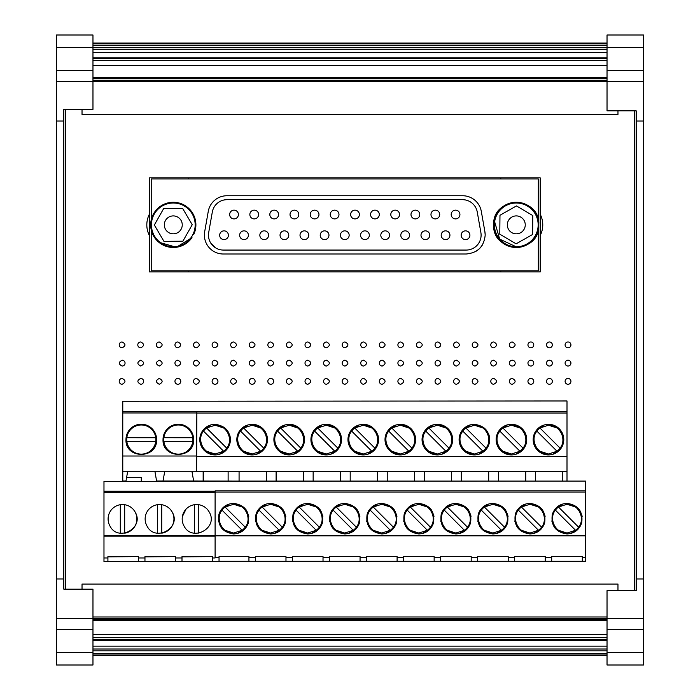 <?xml version="1.0" encoding="UTF-8"?>
<svg xmlns="http://www.w3.org/2000/svg" width="700" height="700" viewBox="0 0 700 700"><rect width="100%" height="100%" fill="white"/><g stroke="black" fill="none" stroke-linecap="round" stroke-linejoin="round"><path stroke-width="1.05" d="M168.866 232.671A8.969 8.969 0 0 1 165.489 220.447A8.969 8.969 0 0 1 177.713 217.079A8.969 8.969 0 0 1 181.081 229.303A8.969 8.969 0 0 1 168.866 232.671M162.496 243.898A21.875 21.875 0 0 1 154.263 214.077A21.875 21.875 0 0 1 184.082 205.852A21.875 21.875 0 0 1 192.316 235.672A21.875 21.875 0 0 1 162.496 243.898M191.345 237.213L191.984 237.58L176.383 247.266L158.742 242.174M191.984 237.58A22.601 22.601 0 0 1 161.35 244.072A22.601 22.601 0 0 1 153.624 213.719A22.601 22.601 0 0 1 183.636 204.776A22.601 22.601 0 0 1 193.786 234.404L193.148 234.045M151.226 219.931L151.226 178.938L538.344 178.938L538.344 219.931A22.601 22.601 0 0 0 493.684 224.656A22.601 22.601 0 0 0 538.344 229.819L538.344 270.812L151.226 270.812L151.226 229.819L151.856 232.068M485.188 235.043A18.961 18.961 0 0 0 484.899 231.752L481.311 211.409A18.961 18.961 0 0 0 462.639 195.746L226.931 195.746A18.961 18.961 0 0 0 208.259 211.409L204.671 231.752A18.961 18.961 0 0 0 223.344 254.004L466.226 254.004C477.741 252.884 484.067 246.566 485.188 235.043L484.899 231.752M476.096 251.239A18.961 18.961 0 0 0 482.423 244.912M538.099 223.265L538.834 223.265C538.265 195.239 492.529 196.648 493.684 224.656C491.986 252.639 537.696 254.922 538.799 226.914L538.064 226.905M516.075 246.75A21.875 21.875 0 0 1 494.41 224.665A21.875 21.875 0 0 1 516.495 203A21.875 21.875 0 0 1 538.16 225.085A21.875 21.875 0 0 1 516.075 246.75L499.677 239.111L494.637 221.751M208.469 235.121A14.945 14.945 0 0 0 223.344 250.066L466.226 250.066A14.945 14.945 0 0 0 480.874 232.523L477.26 212.039A14.945 14.945 0 0 0 462.639 199.684L226.931 199.684A14.945 14.945 0 0 0 212.31 212.039L208.696 232.523A14.945 14.945 0 0 0 208.469 235.121L208.696 232.523M538.344 226.914L538.344 223.265M210.639 242.874L215.6 247.861M461.16 235.226A4.375 4.375 0 0 0 465.535 239.601A4.375 4.375 0 0 0 469.91 235.226A4.375 4.375 0 0 0 465.535 230.851A4.375 4.375 0 0 0 461.16 235.226M441.184 235.226A4.375 4.375 0 0 0 445.559 239.601A4.375 4.375 0 0 0 449.934 235.226A4.375 4.375 0 0 0 445.559 230.851A4.375 4.375 0 0 0 441.184 235.226M451.176 214.524A4.375 4.375 0 0 0 455.551 218.899A4.375 4.375 0 0 0 459.926 214.524A4.375 4.375 0 0 0 455.551 210.149A4.375 4.375 0 0 0 451.176 214.524M430.973 214.524A4.375 4.375 0 0 0 435.348 218.899A4.375 4.375 0 0 0 439.723 214.524A4.375 4.375 0 0 0 435.348 210.149A4.375 4.375 0 0 0 430.973 214.524M420.989 235.226A4.375 4.375 0 0 0 425.364 239.601A4.375 4.375 0 0 0 429.739 235.226A4.375 4.375 0 0 0 425.364 230.851A4.375 4.375 0 0 0 420.989 235.226M400.803 235.226A4.375 4.375 0 0 0 405.178 239.601A4.375 4.375 0 0 0 409.553 235.226A4.375 4.375 0 0 0 405.178 230.851A4.375 4.375 0 0 0 400.803 235.226M410.996 214.524A4.375 4.375 0 0 0 415.371 218.899A4.375 4.375 0 0 0 419.746 214.524A4.375 4.375 0 0 0 415.371 210.149A4.375 4.375 0 0 0 410.996 214.524M390.801 214.524A4.375 4.375 0 0 0 395.176 218.899A4.375 4.375 0 0 0 399.551 214.524A4.375 4.375 0 0 0 395.176 210.149A4.375 4.375 0 0 0 390.801 214.524M380.809 235.226A4.375 4.375 0 0 0 385.184 239.601A4.375 4.375 0 0 0 389.559 235.226A4.375 4.375 0 0 0 385.184 230.851A4.375 4.375 0 0 0 380.809 235.226M360.57 235.226A4.375 4.375 0 0 0 364.945 239.601A4.375 4.375 0 0 0 369.32 235.226A4.375 4.375 0 0 0 364.945 230.851A4.375 4.375 0 0 0 360.57 235.226M370.562 214.524A4.375 4.375 0 0 0 374.938 218.899A4.375 4.375 0 0 0 379.312 214.524A4.375 4.375 0 0 0 374.938 210.149A4.375 4.375 0 0 0 370.562 214.524M350.621 214.524A4.375 4.375 0 0 0 354.996 218.899A4.375 4.375 0 0 0 359.371 214.524A4.375 4.375 0 0 0 354.996 210.149A4.375 4.375 0 0 0 350.621 214.524M340.41 235.226A4.375 4.375 0 0 0 344.785 239.601A4.375 4.375 0 0 0 349.16 235.226A4.375 4.375 0 0 0 344.785 230.851A4.375 4.375 0 0 0 340.41 235.226M320.215 235.226A4.375 4.375 0 0 0 324.59 239.601A4.375 4.375 0 0 0 328.965 235.226A4.375 4.375 0 0 0 324.59 230.851A4.375 4.375 0 0 0 320.215 235.226M330.234 214.524A4.375 4.375 0 0 0 334.609 218.899A4.375 4.375 0 0 0 338.984 214.524A4.375 4.375 0 0 0 334.609 210.149A4.375 4.375 0 0 0 330.234 214.524M310.214 214.524A4.375 4.375 0 0 0 314.589 218.899A4.375 4.375 0 0 0 318.964 214.524A4.375 4.375 0 0 0 314.589 210.149A4.375 4.375 0 0 0 310.214 214.524M300.011 235.226A4.375 4.375 0 0 0 304.386 239.601A4.375 4.375 0 0 0 308.761 235.226A4.375 4.375 0 0 0 304.386 230.851A4.375 4.375 0 0 0 300.011 235.226M280.035 235.226A4.375 4.375 0 0 0 284.41 239.601A4.375 4.375 0 0 0 288.785 235.226A4.375 4.375 0 0 0 284.41 230.851A4.375 4.375 0 0 0 280.035 235.226M290.027 214.524A4.375 4.375 0 0 0 294.402 218.899A4.375 4.375 0 0 0 298.777 214.524A4.375 4.375 0 0 0 294.402 210.149A4.375 4.375 0 0 0 290.027 214.524M269.824 214.524A4.375 4.375 0 0 0 274.199 218.899A4.375 4.375 0 0 0 278.574 214.524A4.375 4.375 0 0 0 274.199 210.149A4.375 4.375 0 0 0 269.824 214.524M259.84 235.226A4.375 4.375 0 0 0 264.215 239.601A4.375 4.375 0 0 0 268.59 235.226A4.375 4.375 0 0 0 264.215 230.851A4.375 4.375 0 0 0 259.84 235.226M239.654 235.226A4.375 4.375 0 0 0 244.029 239.601A4.375 4.375 0 0 0 248.404 235.226A4.375 4.375 0 0 0 244.029 230.851A4.375 4.375 0 0 0 239.654 235.226M249.848 214.524A4.375 4.375 0 0 0 254.223 218.899A4.375 4.375 0 0 0 258.598 214.524A4.375 4.375 0 0 0 254.223 210.149A4.375 4.375 0 0 0 249.848 214.524M229.652 214.524A4.375 4.375 0 0 0 234.027 218.899A4.375 4.375 0 0 0 238.402 214.524A4.375 4.375 0 0 0 234.027 210.149A4.375 4.375 0 0 0 229.652 214.524M219.66 235.226A4.375 4.375 0 0 0 224.035 239.601A4.375 4.375 0 0 0 228.41 235.226A4.375 4.375 0 0 0 224.035 230.851A4.375 4.375 0 0 0 219.66 235.226M188.746 270.812L188.746 271.906L500.832 271.906L500.832 270.812M500.832 178.938L500.832 177.844L188.746 177.844L188.746 178.938M540.207 214.261A23.336 23.336 0 0 1 540.207 235.489M149.371 235.489A23.336 23.336 0 0 1 149.371 214.261M532.604 234.5L532.779 215.556L516.469 205.931L499.975 215.25L499.791 234.185L516.101 243.819L532.604 234.5M516.372 215.906A8.969 8.969 0 0 0 507.325 224.787A8.969 8.969 0 0 0 516.197 233.844A8.969 8.969 0 0 0 525.254 224.963A8.969 8.969 0 0 0 516.372 215.906M92.969 47.565L56.508 47.565L56.508 35L92.969 35L92.969 70.507L56.508 70.507L56.508 578.961L63.805 578.961L63.805 589.164L92.969 589.164L92.969 665L56.508 665L56.508 652.435L92.969 652.435M643.492 652.435L607.031 652.435L607.031 665L643.492 665L643.492 121.039L636.195 121.039L636.195 110.836L607.031 110.836L607.031 35L643.492 35L643.492 47.565L607.031 47.565M103.976 536.156L215.101 536.156L215.101 557.664L219.039 557.664L219.039 561.312L215.101 561.601L103.976 561.601L103.976 481.399L567 481.101L567 471.354L562.782 471.354L562.782 481.101L535.404 481.101L535.404 471.354L562.782 471.354M156.607 481.031L196.586 481.031L193.646 481.031L191.923 471.258L196.586 471.258M127.697 471.258L125.974 481.031L122.771 481.031L122.771 471.258L164.745 471.258L163.021 481.031L193.646 481.031M163.021 481.031L156.599 481.031L154.884 471.258M141.286 481.031L141.286 477.383L126.621 477.383M122.771 471.258L122.771 401.257L567 400.969L567 471.354M419.396 347.812C423.159 345.87 423.159 343.928 419.396 341.976A2.914 2.914 0 0 0 416.474 344.899A2.914 2.914 0 0 0 419.396 347.812M400.811 347.812C404.574 345.87 404.574 343.928 400.811 341.976A2.914 2.914 0 0 0 397.898 344.899A2.914 2.914 0 0 0 400.811 347.812M382.235 347.812C385.998 345.87 385.998 343.928 382.235 341.976A2.914 2.914 0 0 0 379.321 344.899A2.914 2.914 0 0 0 382.235 347.812M363.659 347.812C367.421 345.87 367.421 343.928 363.659 341.976A2.914 2.914 0 0 0 360.736 344.899A2.914 2.914 0 0 0 363.659 347.812M345.074 347.812C348.845 345.87 348.845 343.928 345.074 341.976A2.914 2.914 0 0 0 342.16 344.899A2.914 2.914 0 0 0 345.074 347.812M326.498 347.812C330.26 345.87 330.26 343.928 326.498 341.976A2.914 2.914 0 0 0 323.584 344.899A2.914 2.914 0 0 0 326.498 347.812M307.921 347.812C311.684 345.87 311.684 343.928 307.921 341.976A2.914 2.914 0 0 0 305.007 344.899A2.914 2.914 0 0 0 307.921 347.812M289.345 347.812C293.108 345.87 293.108 343.928 289.345 341.976A2.914 2.914 0 0 0 286.422 344.899A2.914 2.914 0 0 0 289.345 347.812M270.76 347.812C274.531 345.87 274.531 343.928 270.76 341.976A2.914 2.914 0 0 0 267.846 344.899A2.914 2.914 0 0 0 270.76 347.812M252.184 347.812C255.946 345.87 255.946 343.928 252.184 341.976A2.914 2.914 0 0 0 249.27 344.899A2.914 2.914 0 0 0 252.184 347.812M233.608 347.812C237.37 345.87 237.37 343.928 233.608 341.976A2.914 2.914 0 0 0 230.694 344.899A2.914 2.914 0 0 0 233.608 347.812M215.031 347.812C218.794 345.87 218.794 343.928 215.031 341.976A2.914 2.914 0 0 0 212.109 344.899A2.914 2.914 0 0 0 215.031 347.812M196.446 347.812C200.218 345.87 200.218 343.928 196.446 341.976A2.914 2.914 0 0 0 193.532 344.899A2.914 2.914 0 0 0 196.446 347.812M177.87 347.812C181.633 345.87 181.633 343.928 177.87 341.976A2.914 2.914 0 0 0 174.956 344.899A2.914 2.914 0 0 0 177.87 347.812M159.294 347.812C163.056 345.87 163.056 343.928 159.294 341.976A2.914 2.914 0 0 0 156.38 344.899A2.914 2.914 0 0 0 159.294 347.812M140.718 347.812C144.48 345.87 144.48 343.928 140.718 341.976A2.914 2.914 0 0 0 137.795 344.899A2.914 2.914 0 0 0 140.718 347.812M568.024 366.039A2.914 2.914 0 0 0 570.938 363.125A2.914 2.914 0 0 0 568.024 360.211A2.914 2.914 0 0 0 565.101 363.125A2.914 2.914 0 0 0 568.024 366.039M549.439 366.039A2.914 2.914 0 0 0 552.361 363.125A2.914 2.914 0 0 0 549.439 360.211A2.914 2.914 0 0 0 546.525 363.125A2.914 2.914 0 0 0 549.439 366.039M530.863 366.039A2.914 2.914 0 0 0 533.776 363.125A2.914 2.914 0 0 0 530.863 360.211A2.914 2.914 0 0 0 527.949 363.125A2.914 2.914 0 0 0 530.863 366.039M512.286 366.039A2.914 2.914 0 0 0 515.2 363.125A2.914 2.914 0 0 0 512.286 360.211A2.914 2.914 0 0 0 509.373 363.125A2.914 2.914 0 0 0 512.286 366.039M493.71 366.039C497.472 364.096 497.472 362.154 493.71 360.211A2.914 2.914 0 0 0 490.787 363.125A2.914 2.914 0 0 0 493.71 366.039M475.125 366.039C478.896 364.096 478.896 362.154 475.125 360.211A2.914 2.914 0 0 0 472.211 363.125A2.914 2.914 0 0 0 475.125 366.039M456.549 366.039C460.311 364.096 460.311 362.154 456.549 360.211A2.914 2.914 0 0 0 453.635 363.125A2.914 2.914 0 0 0 456.549 366.039M437.973 366.039C441.735 364.096 441.735 362.154 437.973 360.211A2.914 2.914 0 0 0 435.05 363.125A2.914 2.914 0 0 0 437.973 366.039M419.396 366.039C423.159 364.096 423.159 362.154 419.396 360.211A2.914 2.914 0 0 0 416.474 363.125A2.914 2.914 0 0 0 419.396 366.039M400.811 366.039C404.574 364.096 404.574 362.154 400.811 360.211A2.914 2.914 0 0 0 397.898 363.125A2.914 2.914 0 0 0 400.811 366.039M382.235 366.039C385.998 364.096 385.998 362.154 382.235 360.211A2.914 2.914 0 0 0 379.321 363.125A2.914 2.914 0 0 0 382.235 366.039M363.659 366.039C367.421 364.096 367.421 362.154 363.659 360.211A2.914 2.914 0 0 0 360.736 363.125A2.914 2.914 0 0 0 363.659 366.039M345.074 366.039C348.845 364.096 348.845 362.154 345.074 360.211A2.914 2.914 0 0 0 342.16 363.125A2.914 2.914 0 0 0 345.074 366.039M326.498 366.039C330.26 364.096 330.26 362.154 326.498 360.211A2.914 2.914 0 0 0 323.584 363.125A2.914 2.914 0 0 0 326.498 366.039M307.921 366.039C311.684 364.096 311.684 362.154 307.921 360.211A2.914 2.914 0 0 0 305.007 363.125A2.914 2.914 0 0 0 307.921 366.039M289.345 366.039C293.108 364.096 293.108 362.154 289.345 360.211A2.914 2.914 0 0 0 286.422 363.125A2.914 2.914 0 0 0 289.345 366.039M140.718 384.274A2.914 2.914 0 0 0 143.631 381.351A2.914 2.914 0 0 0 140.718 378.438C136.946 380.38 136.946 382.322 140.718 384.274M159.294 384.274C163.056 382.322 163.056 380.38 159.294 378.438C155.531 380.38 155.531 382.322 159.294 384.274M177.87 384.274A2.914 2.914 0 0 0 180.784 381.351A2.914 2.914 0 0 0 177.87 378.438A2.914 2.914 0 0 0 174.956 381.351A2.914 2.914 0 0 0 177.87 384.274M196.446 384.274C200.218 382.322 200.218 380.38 196.446 378.438A2.914 2.914 0 0 0 193.532 381.351A2.914 2.914 0 0 0 196.446 384.274M215.031 384.274A2.914 2.914 0 0 0 217.945 381.351A2.914 2.914 0 0 0 215.031 378.438A2.914 2.914 0 0 0 212.109 381.351A2.914 2.914 0 0 0 215.031 384.274M233.608 384.274C237.37 382.322 237.37 380.38 233.608 378.438A2.914 2.914 0 0 0 230.694 381.351A2.914 2.914 0 0 0 233.608 384.274M252.184 384.274A2.914 2.914 0 0 0 255.106 381.351A2.914 2.914 0 0 0 252.184 378.438A2.914 2.914 0 0 0 249.27 381.351A2.914 2.914 0 0 0 252.184 384.274M270.76 384.274A2.914 2.914 0 0 0 273.683 381.351A2.914 2.914 0 0 0 270.76 378.438A2.914 2.914 0 0 0 267.846 381.351A2.914 2.914 0 0 0 270.76 384.274M289.345 384.274C293.108 382.322 293.108 380.38 289.345 378.438A2.914 2.914 0 0 0 286.422 381.351A2.914 2.914 0 0 0 289.345 384.274M307.921 384.274C311.684 382.322 311.684 380.38 307.921 378.438A2.914 2.914 0 0 0 305.007 381.351A2.914 2.914 0 0 0 307.921 384.274M326.498 384.274C330.26 382.322 330.26 380.38 326.498 378.438A2.914 2.914 0 0 0 323.584 381.351A2.914 2.914 0 0 0 326.498 384.274M345.074 384.274C348.845 382.322 348.845 380.38 345.074 378.438A2.914 2.914 0 0 0 342.16 381.351A2.914 2.914 0 0 0 345.074 384.274M363.659 384.274C367.421 382.322 367.421 380.38 363.659 378.438A2.914 2.914 0 0 0 360.736 381.351A2.914 2.914 0 0 0 363.659 384.274M382.235 384.274C385.998 382.322 385.998 380.38 382.235 378.438A2.914 2.914 0 0 0 379.321 381.351A2.914 2.914 0 0 0 382.235 384.274M400.811 384.274C404.574 382.322 404.574 380.38 400.811 378.438A2.914 2.914 0 0 0 397.898 381.351A2.914 2.914 0 0 0 400.811 384.274M419.396 384.274C423.159 382.322 423.159 380.38 419.396 378.438A2.914 2.914 0 0 0 416.474 381.351A2.914 2.914 0 0 0 419.396 384.274M437.973 384.274C441.735 382.322 441.735 380.38 437.973 378.438A2.914 2.914 0 0 0 435.05 381.351A2.914 2.914 0 0 0 437.973 384.274M456.549 384.274C460.311 382.322 460.311 380.38 456.549 378.438A2.914 2.914 0 0 0 453.635 381.351A2.914 2.914 0 0 0 456.549 384.274M475.125 384.274C478.896 382.322 478.896 380.38 475.125 378.438A2.914 2.914 0 0 0 472.211 381.351A2.914 2.914 0 0 0 475.125 384.274M493.71 384.274C497.472 382.322 497.472 380.38 493.71 378.438A2.914 2.914 0 0 0 490.787 381.351A2.914 2.914 0 0 0 493.71 384.274M512.286 384.274C516.049 382.322 516.049 380.38 512.286 378.438A2.914 2.914 0 0 0 509.373 381.351A2.914 2.914 0 0 0 512.286 384.274M530.863 384.274A2.914 2.914 0 0 0 533.776 381.351A2.914 2.914 0 0 0 530.863 378.438A2.914 2.914 0 0 0 527.949 381.351A2.914 2.914 0 0 0 530.863 384.274M549.439 384.274A2.914 2.914 0 0 0 552.361 381.351A2.914 2.914 0 0 0 549.439 378.438A2.914 2.914 0 0 0 546.525 381.351A2.914 2.914 0 0 0 549.439 384.274M568.024 384.274A2.914 2.914 0 0 0 570.938 381.351A2.914 2.914 0 0 0 568.024 378.438A2.914 2.914 0 0 0 565.101 381.351A2.914 2.914 0 0 0 568.024 384.274M140.718 366.039C144.48 364.096 144.48 362.154 140.718 360.211C136.946 362.154 136.946 364.096 140.718 366.039M159.294 366.039C163.056 364.096 163.056 362.154 159.294 360.211C155.531 362.154 155.531 364.096 159.294 366.039M177.87 366.039C181.633 364.096 181.633 362.154 177.87 360.211A2.914 2.914 0 0 0 174.956 363.125A2.914 2.914 0 0 0 177.87 366.039M196.446 366.039C200.218 364.096 200.218 362.154 196.446 360.211A2.914 2.914 0 0 0 193.532 363.125A2.914 2.914 0 0 0 196.446 366.039M215.031 366.039C218.794 364.096 218.794 362.154 215.031 360.211A2.914 2.914 0 0 0 212.109 363.125A2.914 2.914 0 0 0 215.031 366.039M233.608 366.039C237.37 364.096 237.37 362.154 233.608 360.211A2.914 2.914 0 0 0 230.694 363.125A2.914 2.914 0 0 0 233.608 366.039M252.184 366.039C255.946 364.096 255.946 362.154 252.184 360.211A2.914 2.914 0 0 0 249.27 363.125A2.914 2.914 0 0 0 252.184 366.039M270.76 366.039C274.531 364.096 274.531 362.154 270.76 360.211A2.914 2.914 0 0 0 267.846 363.125A2.914 2.914 0 0 0 270.76 366.039M437.973 347.812C441.735 345.87 441.735 343.928 437.973 341.976A2.914 2.914 0 0 0 435.05 344.899A2.914 2.914 0 0 0 437.973 347.812M456.549 347.812C460.311 345.87 460.311 343.928 456.549 341.976A2.914 2.914 0 0 0 453.635 344.899A2.914 2.914 0 0 0 456.549 347.812M475.125 347.812C478.896 345.87 478.896 343.928 475.125 341.976A2.914 2.914 0 0 0 472.211 344.899A2.914 2.914 0 0 0 475.125 347.812M493.71 347.812C497.472 345.87 497.472 343.928 493.71 341.976A2.914 2.914 0 0 0 490.787 344.899A2.914 2.914 0 0 0 493.71 347.812M512.286 347.812C516.049 345.87 516.049 343.928 512.286 341.976A2.914 2.914 0 0 0 509.373 344.899A2.914 2.914 0 0 0 512.286 347.812M530.863 347.812A2.914 2.914 0 0 0 533.776 344.899A2.914 2.914 0 0 0 530.863 341.976A2.914 2.914 0 0 0 527.949 344.899A2.914 2.914 0 0 0 530.863 347.812M549.439 347.812A2.914 2.914 0 0 0 552.361 344.899A2.914 2.914 0 0 0 549.439 341.976A2.914 2.914 0 0 0 546.525 344.899A2.914 2.914 0 0 0 549.439 347.812M568.024 347.812A2.914 2.914 0 0 0 570.938 344.899A2.914 2.914 0 0 0 568.024 341.976A2.914 2.914 0 0 0 565.101 344.899A2.914 2.914 0 0 0 568.024 347.812M122.133 366.039A2.914 2.914 0 0 0 125.055 363.125A2.914 2.914 0 0 0 122.133 360.211C118.37 362.154 118.37 364.096 122.133 366.039M122.133 347.812C125.895 345.87 125.895 343.928 122.133 341.976A2.914 2.914 0 0 0 119.219 344.899A2.914 2.914 0 0 0 122.133 347.812M122.133 384.274C125.895 382.322 125.895 380.38 122.133 378.438A2.914 2.914 0 0 0 119.219 381.351A2.914 2.914 0 0 0 122.133 384.274M175.586 561.601L175.586 557.961L182 557.961L182 561.601M175.586 556.631L144.961 556.631L144.961 557.961L144.961 556.841L175.586 556.631L175.586 557.961M144.961 561.601L144.961 557.961L138.539 557.961L138.539 561.601M107.914 556.841L138.539 556.631L138.539 557.961M138.539 556.631L107.914 556.631L107.914 561.601M182 556.841L212.625 556.631L212.625 557.961L215.101 557.961L215.101 490.858L585.524 490.858L585.524 481.101L562.782 481.101M212.625 561.601L212.625 557.961M212.625 556.631L182 556.631L182 557.961M92.969 649.005L607.031 649.005M56.508 578.961L56.508 629.492L92.969 629.492M92.969 49.534L607.031 49.534M643.492 121.039L643.492 70.507L607.031 70.507M164.745 471.258L191.923 471.258M92.969 646.17L607.031 646.17M63.805 589.164L65.625 589.164L65.625 109.375L63.805 109.375L63.805 578.961M92.969 43.024L607.031 43.024M196.586 481.031L239.076 481.101L239.076 471.354L266.446 471.354L266.446 481.101L276.115 481.101L276.115 471.354L340.533 471.354L340.533 481.101L350.201 481.101L350.201 471.354L377.571 471.354L377.571 481.101L387.24 481.101L387.24 471.354L414.619 471.354L414.619 481.101L424.279 481.101L424.279 471.354L451.657 471.354L451.657 481.101L461.326 481.101L461.326 471.354L488.696 471.354L488.696 481.101L498.365 481.101L498.365 471.354L525.744 471.354L525.744 481.101L535.404 481.101M303.494 471.354L303.494 481.101L313.154 481.101L313.154 471.354M340.533 471.354L350.201 471.354M377.571 471.354L387.24 471.354M414.619 471.354L424.279 471.354M451.657 471.354L461.326 471.354M488.696 471.354L498.365 471.354M525.744 471.354L535.404 471.354M203.306 481.101L203.298 471.336M203.227 471.336L228.121 471.345L228.121 481.101M203.157 481.101L203.157 471.336M228.121 471.354L239.076 471.354M266.446 471.354L276.115 471.354M219.039 561.312L585.524 561.312L585.524 535.832L215.101 535.832M582.312 561.312L582.312 557.664L585.524 557.664M219.039 557.664L219.039 556.64L248.938 556.64L248.938 557.664L255.351 557.664L255.351 556.64L285.976 556.64L285.976 557.664L292.399 557.664L292.399 556.64L323.024 556.64L323.024 557.664L329.438 557.664L329.438 556.64L360.062 556.64L360.062 557.664L366.476 557.664L366.476 556.64L397.101 556.64L397.101 557.664L403.524 557.664L403.524 556.64L434.149 556.64L434.149 557.664L440.562 557.664L440.562 556.64L471.188 556.64L471.188 557.664L477.601 557.664L477.601 556.64L508.226 556.64L508.226 557.664L514.649 557.664L514.649 556.64L545.274 556.64L545.274 557.664L551.688 557.664L551.688 556.64L582.312 556.64L582.312 557.664M215.101 535.404L585.524 535.395L585.524 492.082L215.101 492.082M552.431 513.984A15.295 15.295 0 0 0 552.335 514.299C550.734 525.709 555.616 532.262 567 533.951C574.289 533.531 579.18 529.883 581.665 523.014C583.266 511.604 578.384 505.05 567 503.361C559.711 503.781 554.82 507.43 552.335 514.299A15.295 15.295 0 0 0 552.309 514.395M455.875 533.951C463.164 533.531 468.055 529.883 470.54 523.014C472.141 511.604 467.259 505.05 455.875 503.361C448.586 503.781 443.695 507.43 441.21 514.299C439.609 525.709 444.491 532.262 455.875 533.951M418.836 503.361C411.539 503.781 406.656 507.43 404.171 514.299C402.561 525.709 407.453 532.262 418.836 533.951C426.125 533.531 431.016 529.883 433.501 523.014C435.102 511.604 430.211 505.05 418.836 503.361M529.961 533.951C537.25 533.531 542.141 529.883 544.626 523.014C546.227 511.604 541.336 505.05 529.961 503.361C522.664 503.781 517.781 507.43 515.296 514.299C513.686 525.709 518.577 532.262 529.961 533.951M492.914 503.361C485.625 503.781 480.734 507.43 478.249 514.299C476.648 525.709 481.539 532.262 492.914 533.951C500.211 533.531 505.094 529.883 507.579 523.014C509.189 511.604 504.298 505.05 492.914 503.361M307.711 533.951C315 533.531 319.891 529.883 322.376 523.014C323.977 511.604 319.086 505.05 307.711 503.361C300.414 503.781 295.531 507.43 293.046 514.299C291.436 525.709 296.328 532.262 307.711 533.951M270.664 533.951C277.961 533.531 282.844 529.883 285.329 523.014C286.939 511.604 282.047 505.05 270.664 503.361C263.375 503.781 258.484 507.43 255.999 514.299C254.398 525.709 259.289 532.262 270.664 533.951M381.789 503.361C374.5 503.781 369.609 507.43 367.124 514.299C365.523 525.709 370.414 532.262 381.789 533.951C389.086 533.531 393.969 529.883 396.454 523.014C398.064 511.604 393.172 505.05 381.789 503.361M344.75 533.951C352.039 533.531 356.93 529.883 359.415 523.014C361.016 511.604 356.134 505.05 344.75 503.361C337.461 503.781 332.57 507.43 330.085 514.299C328.484 525.709 333.366 532.262 344.75 533.951M233.625 503.361C226.336 503.781 221.445 507.43 218.96 514.299C217.359 525.709 222.241 532.262 233.625 533.951C240.914 533.531 245.805 529.883 248.29 523.014C249.891 511.604 245.009 505.05 233.625 503.361M585.524 492.082L585.524 490.858M582.137 516.451A15.295 15.295 0 0 0 582.024 515.751M579.434 509.749A15.295 15.295 0 0 0 579.084 509.276M551.863 520.861A15.295 15.295 0 0 0 551.976 521.561M554.566 527.564A15.295 15.295 0 0 0 554.916 528.036M471.012 516.451A15.295 15.295 0 0 0 470.899 515.751M468.309 509.749A15.295 15.295 0 0 0 468.134 509.504L467.941 509.259M440.738 520.861A15.295 15.295 0 0 0 440.851 521.561M443.441 527.564A15.295 15.295 0 0 0 443.791 528.036M443.257 510.011A15.295 15.295 0 0 0 441.21 514.299M403.699 520.861A15.295 15.295 0 0 0 403.769 521.343A15.295 15.295 0 0 0 403.812 521.561M406.402 527.564A15.295 15.295 0 0 0 406.569 527.809A15.295 15.295 0 0 0 406.744 528.036M406.21 510.011A15.295 15.295 0 0 0 404.171 514.299M433.974 516.451A15.295 15.295 0 0 0 433.851 515.751M431.27 509.749A15.295 15.295 0 0 0 430.92 509.276M545.099 516.451A15.295 15.295 0 0 0 544.976 515.751M542.395 509.749A15.295 15.295 0 0 0 542.045 509.276M514.824 520.861A15.295 15.295 0 0 0 514.894 521.343A15.295 15.295 0 0 0 514.938 521.561M517.528 527.564A15.295 15.295 0 0 0 517.694 527.809A15.295 15.295 0 0 0 517.869 528.036M517.335 510.011A15.295 15.295 0 0 0 515.296 514.299M477.776 520.861A15.295 15.295 0 0 0 477.899 521.561M480.48 527.564A15.295 15.295 0 0 0 480.83 528.036M480.296 510.011A15.295 15.295 0 0 0 478.249 514.299M508.051 516.451A15.295 15.295 0 0 0 507.981 515.97A15.295 15.295 0 0 0 507.938 515.751M505.347 509.749A15.295 15.295 0 0 0 505.181 509.504L504.989 509.259M322.849 516.451A15.295 15.295 0 0 0 322.726 515.751M320.145 509.749A15.295 15.295 0 0 0 319.97 509.504L319.777 509.259M292.574 520.861A15.295 15.295 0 0 0 292.644 521.343A15.295 15.295 0 0 0 292.688 521.561M295.277 527.564A15.295 15.295 0 0 0 295.444 527.809A15.295 15.295 0 0 0 295.619 528.036M295.085 510.011A15.295 15.295 0 0 0 293.046 514.299M285.801 516.451A15.295 15.295 0 0 0 285.731 515.97A15.295 15.295 0 0 0 285.688 515.751M283.098 509.749A15.295 15.295 0 0 0 282.931 509.504L282.739 509.259M255.526 520.861A15.295 15.295 0 0 0 255.649 521.561M258.23 527.564A15.295 15.295 0 0 0 258.58 528.036M258.046 510.011A15.295 15.295 0 0 0 255.999 514.299M366.651 520.861A15.295 15.295 0 0 0 366.774 521.561M369.355 527.564A15.295 15.295 0 0 0 369.705 528.036M369.171 510.011A15.295 15.295 0 0 0 367.124 514.299M396.926 516.451A15.295 15.295 0 0 0 396.856 515.97A15.295 15.295 0 0 0 396.812 515.751M394.223 509.749A15.295 15.295 0 0 0 394.056 509.504L393.864 509.259M359.887 516.451A15.295 15.295 0 0 0 359.774 515.751M357.184 509.749A15.295 15.295 0 0 0 356.834 509.276M329.613 520.861A15.295 15.295 0 0 0 329.726 521.561M332.316 527.564A15.295 15.295 0 0 0 332.666 528.036M332.132 510.011A15.295 15.295 0 0 0 330.085 514.299M218.487 520.861A15.295 15.295 0 0 0 218.601 521.561M221.191 527.564A15.295 15.295 0 0 0 221.541 528.036M221.008 510.011A15.295 15.295 0 0 0 218.96 514.299M248.763 516.451A15.295 15.295 0 0 0 248.649 515.751M246.059 509.749A15.295 15.295 0 0 0 245.709 509.276M571.812 532.227L575.523 530.267L567 533.059L558.539 530.311M554.636 511.28L555.135 510.501M575.461 507.001L567 504.254L558.486 507.045L578.611 527.179A14.402 14.402 0 0 1 575.523 530.267L555.389 510.142A14.402 14.402 0 0 1 558.486 507.045L562.188 505.085M579.364 526.032L578.865 526.811M460.688 532.227L464.398 530.267L455.875 533.059L447.414 530.311M443.511 511.28L444.01 510.501M464.336 507.001L455.875 504.254L447.361 507.045L467.486 527.179A14.402 14.402 0 0 1 464.398 530.267L444.264 510.142A14.402 14.402 0 0 1 447.361 507.045L451.062 505.085M468.239 526.032L467.74 526.811M423.649 532.227L427.35 530.267L418.836 533.059L410.366 530.311M406.464 511.28L406.963 510.501M427.297 507.001L418.836 504.254L410.314 507.045L430.447 527.179A14.402 14.402 0 0 1 427.35 530.267L407.225 510.142A14.402 14.402 0 0 1 410.314 507.045L414.015 505.085M431.2 526.032L430.701 526.811M534.774 532.227L538.475 530.267L529.961 533.059L521.491 530.311M517.589 511.28L518.087 510.501M538.423 507.001L529.961 504.254L521.439 507.045L541.572 527.179A14.402 14.402 0 0 1 538.475 530.267L518.35 510.142A14.402 14.402 0 0 1 521.439 507.045L525.14 505.085M542.325 526.032L541.826 526.811M497.735 532.227L501.436 530.267L492.914 533.059L484.452 530.311M480.55 511.28L481.049 510.501M501.384 507.001L492.914 504.254L484.4 507.045L504.525 527.179A14.402 14.402 0 0 1 501.436 530.267L481.302 510.142A14.402 14.402 0 0 1 484.4 507.045L488.101 505.085M505.286 526.032L504.787 526.811M312.524 532.227L316.225 530.267L307.711 533.059L299.241 530.311M295.339 511.28L295.838 510.501M316.172 507.001L307.711 504.254L299.189 507.045L319.322 527.179A14.402 14.402 0 0 1 316.225 530.267L296.1 510.142A14.402 14.402 0 0 1 299.189 507.045L302.89 505.085M320.075 526.032L319.576 526.811M275.485 532.227L279.186 530.267L270.664 533.059L262.203 530.311M258.3 511.28L258.799 510.501M279.134 507.001L270.664 504.254L262.15 507.045L282.275 527.179A14.402 14.402 0 0 1 279.186 530.267L259.053 510.142A14.402 14.402 0 0 1 262.15 507.045L265.851 505.085M283.036 526.032L282.537 526.811M386.61 532.227L390.311 530.267L381.789 533.059L373.328 530.311M369.425 511.28L369.924 510.501M390.259 507.001L381.789 504.254L373.275 507.045L393.4 527.179A14.402 14.402 0 0 1 390.311 530.267L370.178 510.142A14.402 14.402 0 0 1 373.275 507.045L376.976 505.085M394.161 526.032L393.662 526.811M349.562 532.227L353.264 530.267L344.75 533.059L336.289 530.311M332.386 511.28L332.885 510.501M353.211 507.001L344.75 504.254L336.236 507.045L356.361 527.179A14.402 14.402 0 0 1 353.264 530.267L333.139 510.142A14.402 14.402 0 0 1 336.236 507.045L339.938 505.085M357.114 526.032L356.615 526.811M238.438 532.227L242.139 530.267L233.625 533.059L225.164 530.311M221.261 511.28L221.76 510.501M242.086 507.001L233.625 504.254L225.102 507.045L245.236 527.179A14.402 14.402 0 0 1 242.139 530.267L222.014 510.142A14.402 14.402 0 0 1 225.102 507.045L228.812 505.085M245.989 526.032L245.49 526.811M82.031 109.375L82.031 114.476L617.969 114.476L617.969 110.836M636.195 110.836L634.375 110.836L634.375 590.625L636.195 590.625L636.195 121.039M56.508 47.565L56.508 70.507L92.969 70.507L92.969 81.445L643.492 81.445M92.969 78.138L607.031 78.138M92.969 77.525L607.031 77.525M109.865 525.849C117.994 542.579 144.821 527.923 135.135 512.041A14.402 14.402 0 0 0 115.596 506.31A14.402 14.402 0 0 0 109.865 525.849M124.688 504.718L124.688 533.181A14.402 14.402 0 0 0 135.135 512.041M183.942 525.849C192.08 542.579 218.899 527.923 209.221 512.041A14.402 14.402 0 0 0 189.683 506.31A14.402 14.402 0 0 0 183.942 525.849M186.051 509.127L182.385 516.548M146.904 525.849C155.032 542.579 181.86 527.923 172.183 512.041A14.402 14.402 0 0 0 152.635 506.31A14.402 14.402 0 0 0 146.904 525.849M161.726 504.718L161.726 533.181A14.402 14.402 0 0 0 172.183 512.041M120.312 504.718L120.312 533.181M194.399 504.718L194.399 533.181M198.774 533.181L198.774 504.718M157.351 504.718L157.351 533.181M193.646 439.539A15.312 15.312 -0 0 0 178.334 424.226A15.312 15.312 -0 0 0 163.021 439.539C162.085 459.296 194.582 459.296 193.646 439.539M156.599 439.539A15.312 15.312 -0 0 0 141.286 424.226A15.312 15.312 -0 0 0 125.974 439.539C125.038 459.296 157.544 459.296 156.599 439.539M192.911 439.539A14.586 14.586 0 0 0 192.806 437.727L163.861 437.719A14.586 14.586 180 0 1 192.798 437.719L192.911 439.539A14.586 14.586 180 0 1 178.334 454.125A14.586 14.586 180 0 1 163.861 437.719M155.873 439.539A14.586 14.586 0 0 0 155.759 437.727L126.822 437.719A14.586 14.586 180 0 1 155.759 437.719L155.873 439.539A14.586 14.586 180 0 1 141.286 454.125A14.586 14.586 180 0 1 126.822 437.719M163.861 441.368L192.798 441.368M126.822 441.368L155.759 441.368M526.102 443.966A15.295 15.295 0 0 0 511.438 424.314A15.295 15.295 0 0 0 496.773 435.26A15.295 15.295 0 0 0 511.438 454.912A15.295 15.295 0 0 0 526.102 443.966M511.438 424.314L506.739 425.058M474.399 454.912A15.295 15.295 0 0 0 489.064 443.966C490.674 432.565 485.782 426.02 474.399 424.314A15.295 15.295 0 0 0 459.734 435.26A15.295 15.295 0 0 0 474.399 454.912A15.295 15.295 0 0 0 488.722 434.245M483.875 427.613L474.399 424.314L469.7 425.058M387.695 430.964A15.295 15.295 0 0 0 400.312 454.912A15.295 15.295 0 0 0 414.977 443.966A15.295 15.295 0 0 0 400.312 424.314C393.015 424.734 388.124 428.382 385.648 435.26A15.295 15.295 0 0 0 385.254 442.295M388.054 448.761A15.295 15.295 0 0 0 393.453 453.285M452.016 443.966A15.295 15.295 0 0 0 437.351 424.314A15.295 15.295 0 0 0 422.686 435.26A15.295 15.295 0 0 0 437.351 454.912A15.295 15.295 0 0 0 452.016 443.966M449.619 430.465C446.495 426.484 442.409 424.436 437.351 424.314L432.652 425.058M340.891 443.966A15.295 15.295 0 0 0 326.226 424.314A15.295 15.295 0 0 0 311.561 435.26A15.295 15.295 0 0 0 326.226 454.912A15.295 15.295 0 0 0 340.891 443.966M303.852 443.966A15.295 15.295 0 0 0 289.188 424.314C281.89 424.734 276.999 428.382 274.523 435.26A15.295 15.295 0 0 0 289.188 454.912A15.295 15.295 0 0 0 303.852 443.966M301.446 430.465C298.331 426.484 294.245 424.436 289.188 424.314M276.57 430.964A15.295 15.295 0 0 0 274.523 435.26M350.648 430.964A15.295 15.295 0 0 0 363.274 454.912A15.295 15.295 0 0 0 377.939 443.966C379.549 432.565 374.658 426.02 363.274 424.314C355.976 424.734 351.085 428.382 348.609 435.26A15.295 15.295 0 0 0 348.206 442.295M363.274 454.912A15.295 15.295 0 0 0 377.598 434.245M372.496 427.411A15.295 15.295 0 0 0 363.274 424.314M239.523 430.964A15.295 15.295 0 0 0 252.149 454.912A15.295 15.295 0 0 0 266.814 443.966A15.295 15.295 0 0 0 252.149 424.314C244.851 424.734 239.96 428.382 237.484 435.26A15.295 15.295 0 0 0 237.081 442.295M264.408 430.465C261.284 426.484 257.197 424.436 252.149 424.314M563.141 443.966A15.295 15.295 0 0 0 548.476 424.314C541.179 424.734 536.296 428.382 533.811 435.26A15.295 15.295 0 0 0 548.476 454.912A15.295 15.295 0 0 0 563.141 443.966M535.859 430.964A15.295 15.295 0 0 0 533.811 435.26M200.436 435.26A15.295 15.295 0 0 0 215.101 454.912A15.295 15.295 0 0 0 229.766 443.966C231.385 432.565 226.494 426.02 215.101 424.314A15.295 15.295 0 0 0 200.436 435.26M215.101 454.912A15.295 15.295 0 0 0 229.425 434.245M224.656 427.665L215.101 424.314M516.25 453.189L519.96 451.229L511.438 454.02L502.976 451.264M499.074 432.233L499.573 431.463M519.899 427.963L511.438 425.215L502.924 428.006L523.049 448.131A14.402 14.402 0 0 1 519.96 451.229L499.826 431.095A14.402 14.402 0 0 1 502.924 428.006L506.625 426.046M523.801 446.994L523.303 447.773M479.211 453.189L482.912 451.229L474.399 454.02L465.929 451.264M462.026 432.233L462.525 431.463M482.86 427.963L474.399 425.215L465.876 428.006L486.01 448.131A14.402 14.402 0 0 1 482.912 451.229L462.787 431.095A14.402 14.402 0 0 1 465.876 428.006L469.577 426.046M486.762 446.994L486.264 447.773M405.125 453.189L408.835 451.229L400.312 454.02L391.851 451.264M387.949 432.233L388.447 431.463M408.774 427.963L400.312 425.215L391.799 428.006L411.924 448.131A14.402 14.402 0 0 1 408.835 451.229L388.701 431.095A14.402 14.402 0 0 1 391.799 428.006L395.5 426.046M412.676 446.994L412.186 447.764M442.172 453.189L445.874 451.229L437.351 454.02L428.89 451.264M424.988 432.233L425.486 431.463M445.821 427.963L437.351 425.215L428.838 428.006L448.963 448.131A14.402 14.402 0 0 1 445.874 451.229L425.74 431.095A14.402 14.402 0 0 1 428.838 428.006L432.539 426.046M449.724 446.994L449.225 447.773M331.047 453.189L334.749 451.229L326.226 454.02L317.765 451.264M313.863 432.233L314.361 431.463M334.696 427.963L326.226 425.215L317.713 428.006L337.838 448.131A14.402 14.402 0 0 1 334.749 451.229L314.615 431.095A14.402 14.402 0 0 1 317.713 428.006L321.414 426.046M338.599 446.994L338.1 447.773M294 453.189L297.701 451.229L289.188 454.02L280.726 451.264M276.824 432.233L277.322 431.463M297.649 427.963L289.188 425.215L280.665 428.006L300.799 448.131A14.402 14.402 0 0 1 297.701 451.229L277.576 431.095A14.402 14.402 0 0 1 280.665 428.006L284.375 426.046M301.551 446.994L301.053 447.773M368.086 453.189L371.787 451.229L363.274 454.02L354.804 451.264M350.901 432.233L351.4 431.463M371.735 427.963L363.274 425.215L354.751 428.006L374.885 448.131A14.402 14.402 0 0 1 371.787 451.229L351.662 431.095A14.402 14.402 0 0 1 354.751 428.006L358.453 426.046M375.637 446.994L375.148 447.764M256.961 453.189L260.662 451.229L252.149 454.02L243.679 451.264M239.776 432.233L240.275 431.463M260.61 427.963L252.149 425.215L243.626 428.006L263.76 448.131A14.402 14.402 0 0 1 260.662 451.229L240.537 431.095A14.402 14.402 0 0 1 243.626 428.006L247.328 426.046M264.512 446.994L264.014 447.773M553.298 453.189L556.999 451.229L548.476 454.02L540.015 451.264M536.113 432.233L536.611 431.463M556.946 427.963L548.476 425.215L539.962 428.006L560.087 448.131A14.402 14.402 0 0 1 556.999 451.229L536.865 431.095A14.402 14.402 0 0 1 539.962 428.006L543.664 426.046M560.849 446.994L560.35 447.773M219.923 453.189L223.624 451.229L215.101 454.02L206.64 451.264M202.737 432.233L203.236 431.463M223.571 427.963L215.101 425.215L206.588 428.006L226.713 448.131A14.402 14.402 0 0 1 223.624 451.229L203.49 431.095A14.402 14.402 0 0 1 206.588 428.006L210.289 426.046M227.474 446.994L226.975 447.773M643.492 629.492L607.031 629.492L607.031 590.625L636.195 590.625M215.101 425.215C226.432 424.646 233.87 439.329 226.713 448.131M215.101 454.02C203.77 454.58 196.332 439.898 203.49 431.095M548.476 425.215C559.808 424.646 567.245 439.329 560.087 448.131M548.476 454.02C537.145 454.58 529.707 439.898 536.865 431.095M252.149 425.215C263.48 424.646 270.918 439.329 263.76 448.131M252.149 454.02C240.818 454.58 233.38 439.898 240.537 431.095M363.274 425.215C374.605 424.646 382.043 439.329 374.885 448.131M363.274 454.02C351.942 454.58 344.505 439.898 351.662 431.095M289.188 425.215C300.519 424.646 307.956 439.329 300.799 448.131M289.188 454.02C277.856 454.58 270.419 439.898 277.576 431.095M326.226 425.215C337.558 424.646 344.995 439.329 337.838 448.131M326.226 454.02C314.895 454.58 307.457 439.898 314.615 431.095M437.351 425.215C448.683 424.646 456.12 439.329 448.963 448.131M437.351 454.02C426.02 454.58 418.582 439.898 425.74 431.095M400.312 425.215C411.644 424.646 419.081 439.329 411.924 448.131M400.312 454.02C388.981 454.58 381.544 439.898 388.701 431.095M474.399 425.215C485.73 424.646 493.168 439.329 486.01 448.131M474.399 454.02C463.067 454.58 455.63 439.898 462.787 431.095M511.438 425.215C522.769 424.646 530.206 439.329 523.049 448.131M511.438 454.02C500.106 454.58 492.669 439.898 499.826 431.095M233.625 504.254C244.956 503.694 252.394 518.367 245.236 527.179M233.625 533.059C222.294 533.619 214.856 518.945 222.014 510.142M344.75 504.254C356.081 503.694 363.519 518.367 356.361 527.179M344.75 533.059C333.419 533.619 325.981 518.945 333.139 510.142M381.789 504.254C393.12 503.694 400.558 518.367 393.4 527.179M381.789 533.059C370.457 533.619 363.02 518.945 370.178 510.142M270.664 504.254C281.995 503.694 289.433 518.367 282.275 527.179M270.664 533.059C259.332 533.619 251.895 518.945 259.053 510.142M307.711 504.254C319.043 503.694 326.48 518.367 319.322 527.179M307.711 533.059C296.38 533.619 288.942 518.945 296.1 510.142M492.914 504.254C504.245 503.694 511.683 518.367 504.525 527.179M492.914 533.059C481.582 533.619 474.145 518.945 481.302 510.142M529.961 504.254C541.293 503.694 548.73 518.367 541.572 527.179M529.961 533.059C518.63 533.619 511.192 518.945 518.35 510.142M418.836 504.254C430.168 503.694 437.605 518.367 430.447 527.179M418.836 533.059C407.505 533.619 400.067 518.945 407.225 510.142M455.875 504.254C467.206 503.694 474.644 518.367 467.486 527.179M455.875 533.059C444.544 533.619 437.106 518.945 444.264 510.142M567 504.254C578.331 503.694 585.769 518.367 578.611 527.179M567 533.059C555.669 533.619 548.231 518.945 555.389 510.142M92.969 620.41L607.031 620.41M92.969 620.725L607.031 620.725M607.031 652.435L607.031 629.492M203.157 471.354L196.586 471.354L196.849 411.609L122.771 411.609M196.586 413.044L567 413.044M643.492 578.961L636.195 578.961M56.508 121.039L63.805 121.039M514.649 561.312L514.649 557.664M508.226 561.312L508.226 557.664M477.601 561.312L477.601 557.664M471.188 561.312L471.188 557.664M440.562 561.312L440.562 557.664M434.149 561.312L434.149 557.664M403.524 561.312L403.524 557.664M397.101 561.312L397.101 557.664M366.476 561.312L366.476 557.664M360.062 561.312L360.062 557.664M329.438 561.312L329.438 557.664M323.024 561.312L323.024 557.664M292.399 561.312L292.399 557.664M285.976 561.312L285.976 557.664M255.351 561.312L255.351 557.664M248.938 561.312L248.938 557.664M551.688 561.312L551.688 557.664M545.274 561.312L545.274 557.664M585.524 535.395L585.524 535.832M303.494 481.101L276.115 481.101M266.446 481.101L239.076 481.101M525.744 481.101L498.365 481.101M488.696 481.101L461.326 481.101M451.657 481.101L424.279 481.101M414.619 481.101L387.24 481.101M377.571 481.101L350.201 481.101M340.533 481.101L313.154 481.101M56.508 81.445L92.969 81.445L92.969 109.375L63.805 109.375M92.969 634.567L607.031 634.567M92.969 637.665L607.031 637.665M92.969 52.491L607.031 52.491M92.969 58.73L607.031 58.73M92.969 639.336L607.031 639.336M92.969 640.369L607.031 640.369M92.969 655.524L607.031 655.524M643.492 70.507L643.492 47.565M56.508 629.492L56.508 652.435M82.031 589.164L82.031 584.062L617.969 584.062L617.969 590.625M567 456.391L196.586 456.391M567 411.679L196.849 411.679M122.771 456.006L196.586 456.006M122.771 412.956L196.849 412.956M103.976 491.251L215.101 491.251M103.976 492.336L215.101 492.336M103.976 535.719L215.101 535.719M103.976 557.961L107.914 557.961M188.746 177.844L149.371 177.844L149.371 271.906L188.746 271.906M500.832 271.906L540.207 271.906L540.207 177.844L500.832 177.844M163.94 241.351L182.884 241.211L192.229 224.735L182.63 208.399L163.686 208.539L154.341 225.015L163.94 241.351M92.969 653.389L607.031 653.389M92.969 650.808L607.031 650.808M56.508 618.555L92.969 618.555M92.969 47.731L607.031 47.731M92.969 45.159L607.031 45.159M92.969 43.558L607.031 43.558M92.969 80.272L607.031 80.272M92.969 78.671L607.031 78.671M92.969 65.52L607.031 65.52M92.969 60.366L607.031 60.366M643.492 618.555L607.031 618.555M92.969 619.876L607.031 619.876M92.969 618.275L607.031 618.275M92.969 616.98L607.031 616.98M92.969 57.881L607.031 57.881M92.969 58.179L607.031 58.179M92.969 58.301L607.031 58.301M92.969 58.756L607.031 58.756M92.969 654.99L607.031 654.99"/></g></svg>
